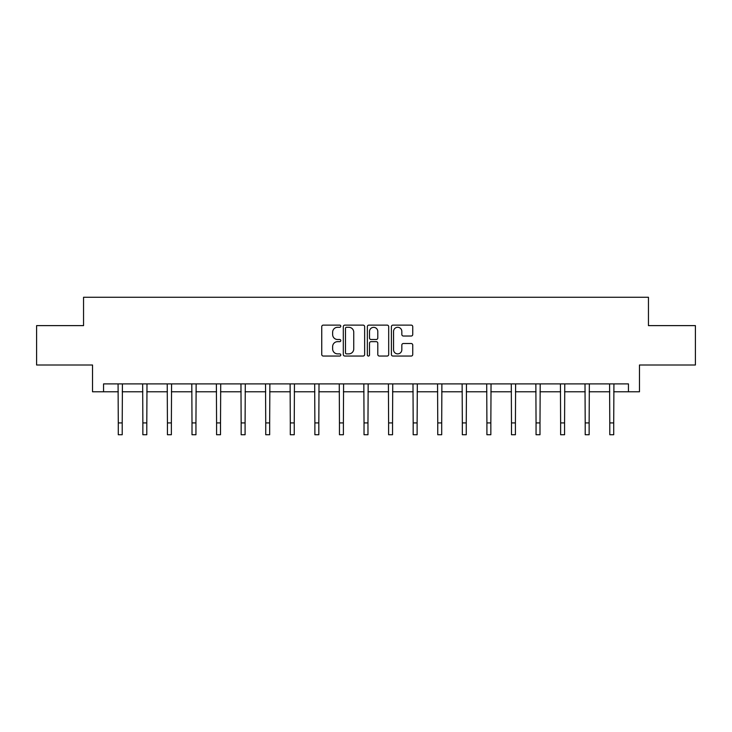<?xml version="1.0" encoding="UTF-8"?>
<svg xmlns="http://www.w3.org/2000/svg" width="732" height="732" viewBox="0 0 732 732"><rect width="100%" height="100%" fill="white"/><g stroke="black" fill="none" stroke-linecap="round" stroke-linejoin="round"><path stroke-width="1.1" d="M340.792 326.197A1.08 1.08 0 0 0 339.712 325.118L323.288 325.118A1.546 1.546 0 0 0 321.741 326.664L321.741 354.498A1.546 1.546 0 0 0 323.288 356.045L339.712 356.045A1.08 1.08 0 0 0 340.792 354.965A1.08 1.08 0 0 0 339.712 353.876L337.589 353.876A4.95 4.95 0 0 1 332.639 348.935L332.639 346.611A4.95 4.95 0 0 1 337.589 341.661L339.712 341.661A1.08 1.08 0 0 0 340.792 340.581A1.08 1.08 0 0 0 339.712 339.502L337.589 339.502A4.95 4.95 0 0 1 332.639 334.551L332.639 332.237A4.95 4.95 0 0 1 337.589 327.286L339.712 327.286A1.08 1.08 0 0 0 340.792 326.197M411.192 336.025A1.546 1.546 0 0 0 412.738 334.478L412.738 326.664A1.546 1.546 0 0 0 411.192 325.118L392.947 325.118A1.546 1.546 0 0 0 391.4 326.664L391.4 354.498A1.546 1.546 0 0 0 392.947 356.045L411.192 356.045A1.546 1.546 0 0 0 412.738 354.498L412.738 345.065A1.546 1.546 0 0 0 411.192 343.518L403.378 343.518A1.546 1.546 0 0 0 401.831 345.065L401.831 349.74A4.136 4.136 0 0 1 397.696 353.876A4.136 4.136 0 0 1 393.56 349.74L393.56 331.422A4.136 4.136 0 0 1 397.696 327.286A4.136 4.136 0 0 1 401.831 331.422L401.831 334.478A1.546 1.546 0 0 0 403.378 336.025L411.192 336.025M103.551 391.785L103.551 383.907L628.449 383.907L628.449 391.785L639.475 391.785L639.475 365.003L695.4 365.003L695.4 325.621L648.451 325.621L648.451 297.265L83.549 297.265L83.549 325.621L36.6 325.621L36.6 365.003L92.525 365.003L92.525 391.785L118.282 391.785M364.646 326.664A1.546 1.546 0 0 0 363.099 325.118L344.854 325.118A1.546 1.546 0 0 0 343.308 326.664L343.308 354.498A1.546 1.546 0 0 0 344.854 356.045L363.099 356.045A1.546 1.546 0 0 0 364.646 354.498L364.646 326.664M368.901 325.118L387.146 325.118A1.546 1.546 0 0 1 388.692 326.664L388.692 354.498A1.546 1.546 0 0 1 387.146 356.045L379.341 356.045A1.546 1.546 0 0 1 377.794 354.498L377.794 343.207A1.546 1.546 0 0 0 376.248 341.661L371.06 341.661A1.546 1.546 0 0 0 369.514 343.207L369.514 354.965A1.08 1.08 0 0 1 368.434 356.045A1.08 1.08 0 0 1 367.354 354.965L367.354 326.664A1.546 1.546 0 0 1 368.901 325.118M122.217 391.785L142.859 391.785M146.793 391.785L167.427 391.785M171.37 391.785L192.004 391.785M195.947 391.785L216.581 391.785M220.515 391.785L241.157 391.785M245.092 391.785L265.734 391.785M269.669 391.785L290.302 391.785M294.246 391.785L314.879 391.785M318.823 391.785L339.456 391.785M343.39 391.785L364.033 391.785M367.967 391.785L388.61 391.785M392.544 391.785L413.177 391.785M417.121 391.785L437.754 391.785M441.698 391.785L462.331 391.785M466.266 391.785L486.908 391.785M490.843 391.785L511.485 391.785M515.419 391.785L536.053 391.785M539.996 391.785L560.63 391.785M564.573 391.785L585.207 391.785M589.141 391.785L609.783 391.785M613.718 391.785L628.449 391.785M346.556 327.286A1.08 1.08 0 0 0 345.477 328.366L345.477 352.797A1.08 1.08 0 0 0 346.556 353.876L348.798 353.876A4.95 4.95 0 0 0 353.748 348.935L353.748 332.237A4.95 4.95 0 0 0 348.798 327.286L346.556 327.286M377.794 331.495A4.136 4.136 0 0 0 373.659 327.36A4.136 4.136 0 0 0 369.514 331.495L369.514 337.955A1.546 1.546 0 0 0 371.06 339.502L376.248 339.502A1.546 1.546 0 0 0 377.794 337.955L377.794 331.495M118.081 383.907L118.282 422.922L122.217 422.922L122.418 383.907M118.282 422.922L118.282 434.735L122.217 434.735L122.217 422.922M142.658 383.907L142.859 422.922L146.793 422.922L146.995 383.907M142.859 422.922L142.859 434.735L146.793 434.735L146.793 422.922M167.235 383.907L167.427 422.922L171.37 422.922L171.572 383.907M167.427 422.922L167.427 434.735L171.37 434.735L171.37 422.922M191.802 383.907L192.004 422.922L195.947 422.922L196.139 383.907M192.004 422.922L192.004 434.735L195.947 434.735L195.947 422.922M216.379 383.907L216.581 422.922L220.515 422.922L220.716 383.907M216.581 422.922L216.581 434.735L220.515 434.735L220.515 422.922M240.956 383.907L241.157 422.922L245.092 422.922L245.293 383.907M241.157 422.922L241.157 434.735L245.092 434.735L245.092 422.922M265.533 383.907L265.734 422.922L269.669 422.922L269.87 383.907M265.734 422.922L265.734 434.735L269.669 434.735L269.669 422.922M290.11 383.907L290.302 422.922L294.246 422.922L294.447 383.907M290.302 422.922L290.302 434.735L294.246 434.735L294.246 422.922M314.678 383.907L314.879 422.922L318.823 422.922L319.015 383.907M314.879 422.922L314.879 434.735L318.823 434.735L318.823 422.922M339.255 383.907L339.456 422.922L343.39 422.922L343.592 383.907M339.456 422.922L339.456 434.735L343.39 434.735L343.39 422.922M363.831 383.907L364.033 422.922L367.967 422.922L368.169 383.907M364.033 422.922L364.033 434.735L367.967 434.735L367.967 422.922M388.408 383.907L388.61 422.922L392.544 422.922L392.745 383.907M388.61 422.922L388.61 434.735L392.544 434.735L392.544 422.922M412.985 383.907L413.177 422.922L417.121 422.922L417.322 383.907M413.177 422.922L413.177 434.735L417.121 434.735L417.121 422.922M437.553 383.907L437.754 422.922L441.698 422.922L441.89 383.907M437.754 422.922L437.754 434.735L441.698 434.735L441.698 422.922M462.13 383.907L462.331 422.922L466.266 422.922L466.467 383.907M462.331 422.922L462.331 434.735L466.266 434.735L466.266 422.922M486.707 383.907L486.908 422.922L490.843 422.922L491.044 383.907M486.908 422.922L486.908 434.735L490.843 434.735L490.843 422.922M511.284 383.907L511.485 422.922L515.419 422.922L515.621 383.907M511.485 422.922L511.485 434.735L515.419 434.735L515.419 422.922M535.861 383.907L536.053 422.922L539.996 422.922L540.198 383.907M536.053 422.922L536.053 434.735L539.996 434.735L539.996 422.922M560.428 383.907L560.63 422.922L564.573 422.922L564.765 383.907M560.63 422.922L560.63 434.735L564.573 434.735L564.573 422.922M585.005 383.907L585.207 422.922L589.141 422.922L589.342 383.907M585.207 422.922L585.207 434.735L589.141 434.735L589.141 422.922M609.582 383.907L609.783 422.922L613.718 422.922L613.919 383.907M609.783 422.922L609.783 434.735L613.718 434.735L613.718 422.922"/></g></svg>
